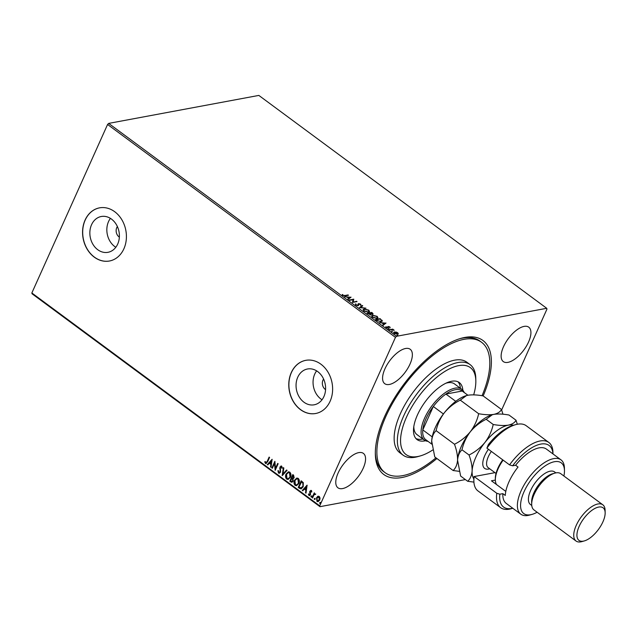 <?xml version="1.0" encoding="UTF-8"?>
<svg xmlns="http://www.w3.org/2000/svg" width="637" height="637" viewBox="0 0 637 637"><rect width="100%" height="100%" fill="white"/><g stroke="black" fill="none" stroke-linecap="round" stroke-linejoin="round"><path stroke-width="0.96" d="M436.894 458.513A83.351 37.535 -53.5 0 1 375.336 454.109A83.351 37.535 -53.5 0 1 384.605 416.574A83.351 37.535 -53.5 0 1 460.925 338.358A83.351 37.535 -53.5 0 1 483.172 395.935M375.32 452.859A81.098 36.516 126.5 0 0 383.506 471.499L385.13 472.702A81.098 36.516 -53.5 0 1 402.584 387.694A81.098 36.516 -53.5 0 1 479.765 341.121A81.098 36.516 -53.5 0 1 481.572 342.284A81.098 36.516 -53.5 0 1 482.05 395.72M117.391 226.565A6.76 5.43 -100.6 0 0 116.762 227.656A6.76 5.43 -100.6 0 0 119.358 237.123M323.596 379.055A6.76 5.43 -100.6 0 0 322.967 380.146A6.76 5.43 -100.6 0 0 325.563 389.613M91.545 224.742A18.21 14.643 -100.6 0 0 92.922 244.297A18.21 14.643 -100.6 0 0 107.956 252.316A18.21 14.643 -100.6 0 0 117.694 244.075A18.21 14.643 -100.6 0 0 116.316 224.519A18.21 14.643 -100.6 0 0 101.283 216.5A18.21 14.643 -100.6 0 0 91.545 224.742M110.424 218.372A18.21 14.643 -100.6 0 0 108.537 221.572A18.21 14.643 -100.6 0 0 115.807 247.275M297.75 377.223A18.21 14.643 -100.6 0 0 299.127 396.787A18.21 14.643 -100.6 0 0 314.168 404.806A18.21 14.643 -100.6 0 0 323.907 396.564A18.21 14.643 -100.6 0 0 322.529 377A18.21 14.643 -100.6 0 0 307.496 368.99A18.21 14.643 -100.6 0 0 297.75 377.223M316.629 370.861A18.21 14.643 -100.6 0 0 314.75 374.062A18.21 14.643 -100.6 0 0 322.019 399.765M291.292 372.573A27.033 21.73 -100.6 0 0 293.331 401.605A27.033 21.73 -100.6 0 0 315.649 413.501A27.033 21.73 -100.6 0 0 330.109 401.27A27.033 21.73 -100.6 0 0 328.063 372.239A27.033 21.73 -100.6 0 0 305.744 360.343A27.033 21.73 -100.6 0 0 291.292 372.573M305.808 360.335A27.033 21.73 -100.6 0 0 291.42 372.541A27.033 21.73 -100.6 0 0 293.442 401.549A27.033 21.73 -100.6 0 0 315.713 413.485M85.079 220.083A27.033 21.73 -100.6 0 0 87.126 249.115A27.033 21.73 -100.6 0 0 109.437 261.011A27.033 21.73 -100.6 0 0 123.897 248.78A27.033 21.73 -100.6 0 0 121.85 219.749A27.033 21.73 -100.6 0 0 99.531 207.853A27.033 21.73 -100.6 0 0 85.079 220.083M99.603 207.845A27.033 21.73 -100.6 0 0 85.207 220.052A27.033 21.73 -100.6 0 0 87.237 249.059A27.033 21.73 -100.6 0 0 109.508 260.995M384.955 368.807A21.403 9.635 126.5 0 0 384.74 383.681A21.403 9.635 126.5 0 0 409.981 364.141A21.403 9.635 126.5 0 0 410.188 349.267A21.403 9.635 126.5 0 0 384.955 368.807M503.509 346.711A21.403 9.635 126.5 0 0 503.302 361.585A21.403 9.635 126.5 0 0 528.543 342.045A21.403 9.635 126.5 0 0 528.75 327.171A21.403 9.635 126.5 0 0 503.509 346.711M338.151 472.933A21.403 9.635 126.5 0 0 337.944 487.807A21.403 9.635 126.5 0 0 363.186 468.267A21.403 9.635 126.5 0 0 363.393 453.393A21.403 9.635 126.5 0 0 338.151 472.933M465.384 479.581L319.973 506.678L32.081 293.792L31.85 292.972L107.581 124.47L108.664 123.395L258.837 95.415L546.729 308.3L396.548 336.288L395.466 337.355L107.581 124.47M398.268 333.939L397.584 334.282L394.255 333.422L393.658 332.347L396.007 332.004L397.743 332.769L398.324 333.852M389.374 329.759L392.742 329.13L394.215 330.269L389.374 329.759M389.788 326.892L390.147 327.601L388.522 326.757L388.108 327.983L386.221 327.482L385.783 326.733L387.662 327.665L388.076 326.439L389.788 326.892L389.979 327.983M380.815 319.663L381.993 320.69L382.16 320.315L381.245 321.669L376.825 320.483L375.512 319.511L380.122 318.651L382.335 321.072M367.095 313.285L371.705 312.425L372.51 313.014L372.669 314.192L371.156 313.985L370.869 314.869L367.095 313.285M373.155 313.914L372.669 314.192M359.475 307.647L362.27 305.449L362.748 305.8L360.622 307.472L365.972 308.189L359.475 307.647M349.602 300.353L349.172 300.027L353.782 299.167L353.169 301.906L357.046 301.588L352.436 302.448L353.033 299.709L349.602 300.353M344.975 295.504L348.049 294.931L348.479 295.25L345.365 295.831L342.714 295.369L342.18 294.477L343.184 295.273L344.975 295.504L344.808 295.879L348.049 294.931M108.664 123.395L396.548 336.288M351.019 297.129L348.296 299.382L347.826 299.032L348.718 298.331L347.133 297.153L344.593 296.651L350.947 297.304M355.764 305.019L355.502 303.889L356.21 304.908L357.779 305.346L358.551 303.586L360.646 304.136L360.956 305.091L359.013 303.905L358.209 305.664L355.764 305.019M355.327 304.152L355.884 304.47M356.091 304.104L356.067 305.211M357.612 305.72L358.105 304.486M360.335 304.892L360.168 304.223M359.013 303.905L358.209 305.664M364.157 308.993L368.751 310.131L369.571 311.62L368.528 312.21L363.934 311.055L363.138 309.582L364.157 308.993L363.982 309.375L364.643 309.311M372.573 315.219L377.168 316.358L377.988 317.847L376.953 318.436L372.35 317.282L371.562 315.809L373.059 315.53M386.006 322.999L383.275 325.252L382.805 324.902L383.697 324.193L382.112 323.023L379.58 322.513L385.926 323.166M388.204 328.939L389.072 328.875L388.299 329.018M391.548 331.407L392.408 331.344L391.636 331.487M396.986 335.428L397.846 335.373L397.082 335.516M396.931 335.556L397.83 335.707M546.729 308.3L546.96 309.12L501.645 409.957M318.158 501.653L317.258 501.367L316.78 497.696L317.712 496.342L319.248 496.406L320.061 498.07L319.71 500.109L318.022 501.685L316.995 501.423L316.517 497.744L318.229 496.151M315.586 494.36L314.081 494.766L312.528 498.007L312.098 497.68L314.272 492.839L314.391 493.874L315.761 494.049L314.981 494.113M311.294 490.522L311.827 491.836L311.382 492.059L311.055 491.143L310.338 491.477L310.506 494.758L308.961 495.482L308.364 494.161L308.81 493.898L309.184 494.845L310.06 494.463L309.693 492.035L309.893 491.183L311.294 490.522L310.737 490.386M311.644 492.011L311.318 491.087L310.338 491.477M309.574 495.634L308.364 494.161M309.184 494.845L310.323 494.416L310.163 493.922M299.549 488.404L298.235 487.432L301.213 480.808L303.308 482.679L303.172 486.779L301.062 488.913L298.235 487.432M289.819 481.206L292.797 474.581L293.593 475.17L294.159 477.782L292.996 478.801L293.131 481.15L291.897 482.305L289.819 481.206L292.972 474.716M282.199 475.576L283.361 467.606L283.831 467.956L282.947 474L286.586 469.995L287.064 470.345L282.342 475.544M272.325 468.275L271.888 467.956L274.865 461.323L275.479 468.362L277.7 463.418L278.138 463.744L275.16 470.369L274.539 463.346L272.325 468.275M265.78 462.757L267.158 461.499L269.132 457.087L269.57 457.406L267.556 461.881L265.478 463.441L264.753 461.881L265.207 461.538L266.29 462.804M266.186 463.632L265.478 463.441L264.753 461.881M31.85 292.972L319.734 505.858L395.466 337.355M272.11 459.285L271.02 467.311L270.542 466.961L270.916 464.405L269.332 463.226L267.795 464.922L267.317 464.572L272.11 459.285M278.807 472.383L280.097 471.85L279.985 466.945L281.689 466.141L282.279 468.076L281.753 468.227L281.379 466.817L280.431 467.239L280.527 472.176L279.309 473.283L278.528 473.092L277.907 470.703L278.417 470.624L278.807 472.383L279.5 472.487M280.997 465.981L281.689 466.141M282.016 468.179L281.642 466.77L280.431 467.239M286.069 474.063L288.402 471.818L289.795 472.136C291.109 473.657 291.324 475.361 290.432 477.248L288.067 479.47L286.698 479.128C285.408 477.623 285.201 475.935 286.069 474.063L288.537 471.802M294.485 480.282L296.818 478.045L298.212 478.363C299.525 479.876 299.74 481.58 298.857 483.475L296.484 485.697L295.114 485.354C293.824 483.849 293.617 482.161 294.485 480.282L296.961 478.029M307.09 485.155L305.999 493.173L305.529 492.823L305.895 490.275L304.311 489.097L302.774 490.793L302.296 490.442L307.09 485.155M311.915 496.685L311.302 496.971L310.928 496.199L311.541 495.912L311.652 496.733L311.039 497.019L310.928 496.199L311.541 495.912M315.251 499.153L314.646 499.44L314.264 498.667L314.877 498.381L314.989 499.201L314.383 499.488L314.264 498.667L314.877 498.381M320.698 503.182L320.085 503.461L319.71 502.689L320.323 502.41L320.435 503.23L319.822 503.509L319.71 502.689L320.323 502.41M319.734 505.858L319.973 506.678M481.572 342.284L479.948 341.082A81.098 36.516 126.5 0 0 459.731 338.717M266.043 462.709L267.421 461.443L269.316 457.223M266.314 463.593L265.748 463.394M271.051 467.088L270.542 466.961M270.813 466.913L270.916 464.405M271.179 464.357L269.332 463.226M267.922 464.779L267.317 464.572M267.58 464.524L272.166 459.468M271.036 463.585L271.688 460.862L269.817 462.685L271.036 463.585L271.426 460.909M272.405 468.091L271.888 467.956M272.15 467.9L274.977 461.618M277.883 463.553L275.479 468.362M275.303 470.034L274.539 463.346M279.444 473.251L278.528 473.092M278.791 473.036L278.17 470.647M279.07 472.336L280.097 471.85M280.36 471.802L280.248 471.093M280.511 471.046L279.754 468.115M280.017 468.068L279.985 466.945M280.248 466.897L281.132 465.966M281.642 466.77L280.694 467.184L281.642 466.77M282.478 475.393L283.592 467.773M286.722 470.09L282.947 474M288.203 479.438L286.698 479.128M286.961 479.08C285.671 477.575 285.464 475.887 286.332 474.008M288.282 478.682L290.265 476.874L289.771 472.781L288.513 472.566M290.002 476.922L289.509 472.829L288.37 472.582L286.507 474.382L286.992 478.443L288.139 478.713L290.265 476.874M292.025 482.273L290.95 482.042M291.213 481.994L290.082 481.158M292.049 481.508L292.956 480.784L292.805 479.088L291.929 478.339L290.56 480.847L291.913 481.548L292.694 480.831L292.542 479.143L291.666 478.387M293.116 478.132L293.983 477.424L293.187 475.536L291.969 477.71L292.98 478.18L293.721 477.471L292.924 475.584M296.619 485.665L295.114 485.354M295.377 485.306C294.095 483.802 293.88 482.105 294.748 480.234M296.699 484.9L298.681 483.101L298.188 479.008L296.93 478.793M298.419 483.149L297.925 479.056L296.794 478.809L294.923 480.609L295.409 484.661L296.555 484.932L298.681 483.101M298.498 487.385L301.397 480.943M301.197 488.882L299.812 488.356M300.951 488.069L302.997 486.405L303.061 483.085L301.604 481.763L298.976 487.074L301.245 488.085M303.061 483.085L301.341 481.811M302.997 486.405L302.798 483.133M300.688 488.117L302.734 486.453M306.031 492.958L305.529 492.823M305.792 492.775L305.895 490.275M306.166 490.219L304.311 489.097M302.901 490.641L302.296 490.442M302.559 490.386L307.145 485.338M306.015 489.455L306.668 486.732L304.797 488.555L306.015 489.455L306.405 486.779M311.318 491.087L310.601 491.43L311.318 491.087M309.709 495.594L309.224 495.435M309.447 494.798L310.323 494.416L309.447 494.798M310.434 493.874L309.924 493.086M310.187 493.03L309.693 492.035M309.964 491.979L309.893 491.183M310.155 491.135L311.557 490.474M311.19 496.151L311.804 495.865M312.616 497.823L312.098 497.68M312.361 497.632L314.455 492.974M314.527 498.62L315.14 498.333M318.142 500.969L317.258 500.825L319.272 499.79L318.978 497.003L318.396 496.812M317.521 500.778L319.535 499.742L319.241 496.956L318.524 496.78M319.241 496.956L316.947 498.07L317.258 500.825M319.973 502.641L320.586 502.354M342.292 294.907L342.754 294.573M342.587 294.955L342.794 295.433M347.985 299.151L348.718 298.331M347.245 297.24L347.754 297.28M349.912 297.439L350.7 297.495M348.702 298.379L349.944 297.368L347.786 297.2L349.004 298.1L349.944 297.368M349.546 300.306L353.782 299.167M353.702 299.613L353.169 301.906M353.002 302.28L356.609 301.261M355.916 304.486L356.035 305.282L355.916 304.486M357.922 305.537L358.105 305.131M357.906 304.263L358.551 303.586M358.384 303.968L358.878 303.945M360.47 304.518L360.789 305.465M358.583 305.075L358.623 305.489M359.706 307.719L362.27 305.449M368.704 310.609L369.452 311.796M363.09 309.781L363.982 309.375M367.86 312.281L368.799 311.589M363.727 309.988L363.799 310.952M368.098 311.891L368.934 311.405L368.297 310.235L364.595 309.319L363.775 309.781L364.396 310.96L368.098 311.891L367.923 312.265M367.469 313.563L371.705 312.425M372.334 313.396L372.494 314.574M370.264 314.925L370.408 314.264L370.264 314.925M372.056 314.256L371.952 313.547L372.056 314.256M370.28 314.893L370.575 313.882L371.084 314.145M372.119 313.173L370.193 313.109L372.223 313.874L372.119 313.173L372.072 314.216M369.938 313.364L368.003 313.515L370.431 314.543L369.938 313.364M377.128 316.836L377.868 318.022M371.506 316.008L372.406 315.602M376.276 318.5L377.223 317.815M372.143 316.215L372.215 317.178M376.515 318.118L377.351 317.632L376.714 316.454L373.011 315.546L372.191 316.008L372.812 317.186L376.515 318.118L376.348 318.492M375.886 319.79L380.122 318.651M381.993 320.69L382.208 321.255M380.552 321.741L381.324 320.602M380.639 321.725L381.499 320.22L381.539 321.048M381.499 320.22L380.09 319.057L376.419 319.742L378.171 320.929L380.807 321.343M382.964 325.021L383.697 324.193M382.224 323.102L382.733 323.142M384.891 323.309L385.68 323.365M383.681 324.249L384.923 323.23L382.773 323.07L383.984 323.97L384.923 323.23M388.323 328.159L388.323 326.892M385.903 327.179L386.341 326.861M386.173 327.243L386.412 327.744M387.487 328.039L387.877 327.522M387.519 327.02L388.076 326.439M387.901 326.821L388.395 326.805M388.148 329.058L388.896 329.257M389.748 330.038L392.742 329.13M391.492 331.527L392.233 331.726M397.568 333.151L398.189 334.122M393.61 332.554L394.391 331.917M394.215 332.299L394.781 332.251M394.223 332.785L394.821 332.243L394.661 333.342L397.719 333.629L397.026 334.321M394.653 332.618L394.494 333.724M396.97 334.337L397.154 333.223M396.978 334.321L397.321 332.848L394.821 332.243M473.673 394.868A54.065 24.349 126.5 0 0 475.831 380.838A54.065 24.349 126.5 0 0 469.143 366.832A54.065 24.349 126.5 0 0 416.773 399.176A54.065 24.349 126.5 0 0 407.25 455.32A54.065 24.349 126.5 0 0 420.309 455.917A54.065 24.349 126.5 0 0 432.706 450.001M420.309 455.917L417.952 456.594A56.319 25.361 -53.5 0 1 404.344 455.973A56.319 25.361 -53.5 0 1 403.094 455.168A56.319 25.361 -53.5 0 1 415.22 396.134A56.319 25.361 -53.5 0 1 468.816 363.791A56.319 25.361 -53.5 0 1 470.066 364.595A56.319 25.361 -53.5 0 1 475.783 378.386L475.831 380.838M428.008 441.361A31.539 14.205 -53.5 0 1 424.298 440.024A31.539 14.205 -53.5 0 1 424.608 418.103A31.539 14.205 -53.5 0 1 461.801 389.311L454.523 383.928A31.539 14.205 126.5 0 0 453.823 383.474A31.539 14.205 126.5 0 0 445.876 383.227M415.985 438.582A35.481 15.973 126.5 0 0 422.904 438.997M460.408 388.275A35.481 15.973 126.5 0 0 457.987 381.778M425.54 440.74A35.481 15.973 -53.5 0 1 417.888 440.111A35.481 15.973 -53.5 0 1 417.1 439.61A35.481 15.973 -53.5 0 1 424.744 402.417A35.481 15.973 -53.5 0 1 458.505 382.041A35.481 15.973 -53.5 0 1 459.293 382.55A35.481 15.973 -53.5 0 1 462.852 390.282M435.971 457.828A81.098 36.516 -53.5 0 1 386.93 473.856A81.098 36.516 -53.5 0 1 385.13 472.702M470.066 364.595L466.833 362.206A56.319 25.361 126.5 0 0 465.583 361.402A56.319 25.361 126.5 0 0 411.988 393.746A56.319 25.361 126.5 0 0 399.861 452.772L403.094 455.168M413.819 426.583A31.539 14.205 126.5 0 0 417.02 434.641A31.539 14.205 126.5 0 0 417.721 435.095M461.801 389.311A31.539 14.205 -53.5 0 1 464.166 392.464M455.758 401.334L445.924 394.064L462.215 391.03A30.417 13.695 126.5 0 0 445.924 394.064A30.417 13.695 126.5 0 0 433.311 406.502A30.417 13.695 126.5 0 0 426.073 418.581A30.417 13.695 126.5 0 0 422.793 429.919A30.417 13.695 126.5 0 0 425.5 439.498L431.735 444.108M443.416 413.97L433.311 406.502L422.793 429.919L432.228 436.902M462.215 391.03L467.916 395.243M473.864 480.999L473.809 478.546A38.3 17.247 -53.5 0 1 473.84 476.834L474.151 476.54A40.553 18.258 126.5 0 0 473.864 480.999A40.553 18.258 126.5 0 0 477.973 490.928L500.618 507.665A40.553 18.258 -53.5 0 1 496.788 493.277L474.151 476.54L494.949 472.662M563.904 476.014A31.539 14.205 126.5 0 0 564.47 470.576A31.539 14.205 126.5 0 0 548.537 463.871A31.539 14.205 126.5 0 0 524.076 491.66A31.539 14.205 126.5 0 0 532.086 514.378A31.539 14.205 126.5 0 0 537.118 512.244M532.086 514.378L529.721 515.046A33.793 15.216 -53.5 0 1 520.811 514.194A33.793 15.216 -53.5 0 1 521.138 490.705A33.793 15.216 -53.5 0 1 560.99 459.85A33.793 15.216 -53.5 0 1 564.422 468.123L564.47 470.576M602.817 504.791L560.767 473.697A22.526 10.144 126.5 0 0 554.827 473.124L552.462 473.801A20.273 9.133 126.5 0 0 533.894 492.823A20.273 9.133 126.5 0 0 531.64 501.948L531.688 504.408A22.526 10.144 126.5 0 0 533.973 509.918L576.023 541.02A22.526 10.144 -53.5 0 1 576.246 525.358A22.526 10.144 -53.5 0 1 602.817 504.791A22.526 10.144 -53.5 0 1 605.102 510.301L605.15 512.761A20.273 9.133 126.5 0 0 594.902 508.445A20.273 9.133 126.5 0 0 579.184 526.305A20.273 9.133 126.5 0 0 584.328 540.917A20.273 9.133 126.5 0 0 602.897 521.894A20.273 9.133 126.5 0 0 605.15 512.761M554.827 473.124A22.526 10.144 126.5 0 0 534.196 494.264A22.526 10.144 126.5 0 0 531.688 504.408M555.87 472.877L554.572 471.921A20.273 9.133 126.5 0 0 530.661 490.426A20.273 9.133 126.5 0 0 530.462 504.52L531.76 505.483M560.99 459.85L546.435 449.093A33.793 15.216 126.5 0 0 515.612 465.249L518.04 467.04A33.793 15.216 -53.5 0 0 509.011 481.739A33.793 15.216 -53.5 0 0 505.276 495.443L502.848 493.651A33.793 15.216 126.5 0 0 506.256 503.429L520.811 514.194M552.964 453.918A38.3 17.247 126.5 0 0 512.626 465.806L509.552 464.883L486.907 448.137A40.553 18.258 126.5 0 1 515.5 424.688A40.553 18.258 126.5 0 1 526.194 425.715L548.839 442.46A40.553 18.258 -53.5 0 1 552.948 452.381L552.98 453.926M509.552 464.883A40.553 18.258 -53.5 0 1 548.839 442.46M512.801 508.27L511.312 508.692A40.553 18.258 -53.5 0 1 500.618 507.665M496.788 493.277L499.862 494.208L502.848 493.651M499.862 494.208A38.3 17.247 126.5 0 0 512.777 508.254M515.612 465.249L512.626 465.806M486.907 448.137L488.308 444.642A38.3 17.247 -53.5 0 1 513.135 425.365L515.5 424.688M505.802 491.414L491.446 480.8L495.355 480.075M495.881 483.204L494.941 483.379M584.328 540.917L581.963 541.585A22.526 10.144 -53.5 0 1 576.023 541.02M502.967 414.217L501.478 409.472L483.109 395.888C477.153 394.813 472.097 394.598 467.948 395.235L466.475 395.577L460.288 400.14L478.658 413.724C477.224 420.253 474.446 426.264 470.329 431.759C465.91 437.046 460.631 441.202 454.492 444.252L436.114 430.66C437.555 424.131 440.334 418.119 444.451 412.625C448.87 407.346 454.149 403.181 460.288 400.14M501.478 409.472C500.268 411.868 497.72 413.501 493.818 414.376C489.67 415.013 484.622 414.798 478.658 413.724M454.492 444.252C456.625 450.072 457.653 455.375 457.565 460.161C457.183 464.668 455.71 468.123 453.138 470.52L434.76 456.936L431.687 441.027C432.069 436.52 433.542 433.064 436.114 430.66M453.138 470.52L459.15 471.324M492.393 414.703A33.793 15.216 126.5 0 0 492.242 414.751A33.793 15.216 126.5 0 0 470.329 431.759A33.793 15.216 126.5 0 0 457.565 460.161A33.793 15.216 126.5 0 0 457.541 461.674A33.793 15.216 126.5 0 0 457.541 461.841M466.515 395.569A33.793 15.216 -53.5 0 0 466.364 395.609A33.793 15.216 -53.5 0 0 444.451 412.625A33.793 15.216 126.5 0 0 431.687 441.027A33.793 15.216 126.5 0 0 431.663 442.54A33.793 15.216 126.5 0 0 431.663 442.699M513.478 425.261A33.793 15.216 126.5 0 0 508.382 425.134C504.225 425.779 499.177 425.564 493.213 424.489C491.78 431.018 489.001 437.03 484.884 442.524C480.457 447.811 475.178 451.975 469.047 455.009C471.181 460.838 472.208 466.141 472.121 470.926C471.738 475.433 470.265 478.889 467.693 481.285L460.639 476.07L457.565 460.161C457.947 455.654 459.42 452.198 461.992 449.802C463.433 443.264 466.212 437.253 470.329 431.759C474.748 426.479 480.027 422.315 486.166 419.273L492.345 414.719L493.818 414.376C497.975 413.732 503.023 413.946 508.987 415.021L516.034 420.237C514.831 422.634 512.275 424.266 508.382 425.134A33.793 15.216 126.5 0 0 484.884 442.524A33.793 15.216 126.5 0 0 472.121 470.926A33.793 15.216 126.5 0 0 473.817 478.897M517.316 424.258L516.034 420.237M467.693 481.285L473.912 482.105M469.047 455.009L461.992 449.802M493.213 424.489L486.166 419.273M503.134 460.137A24.779 11.155 126.5 0 0 495.347 479.956A24.779 11.155 126.5 0 0 496.518 484.55M495.347 479.956L495.323 478.729A23.657 10.654 -53.5 0 1 502.736 459.834M489.726 468.792A18.473 8.321 -53.5 0 1 488.436 449.268M491.358 451.426A15.766 7.103 126.5 0 0 488.181 467.654L496.032 473.458M424.298 440.024L417.02 434.641"/></g></svg>
